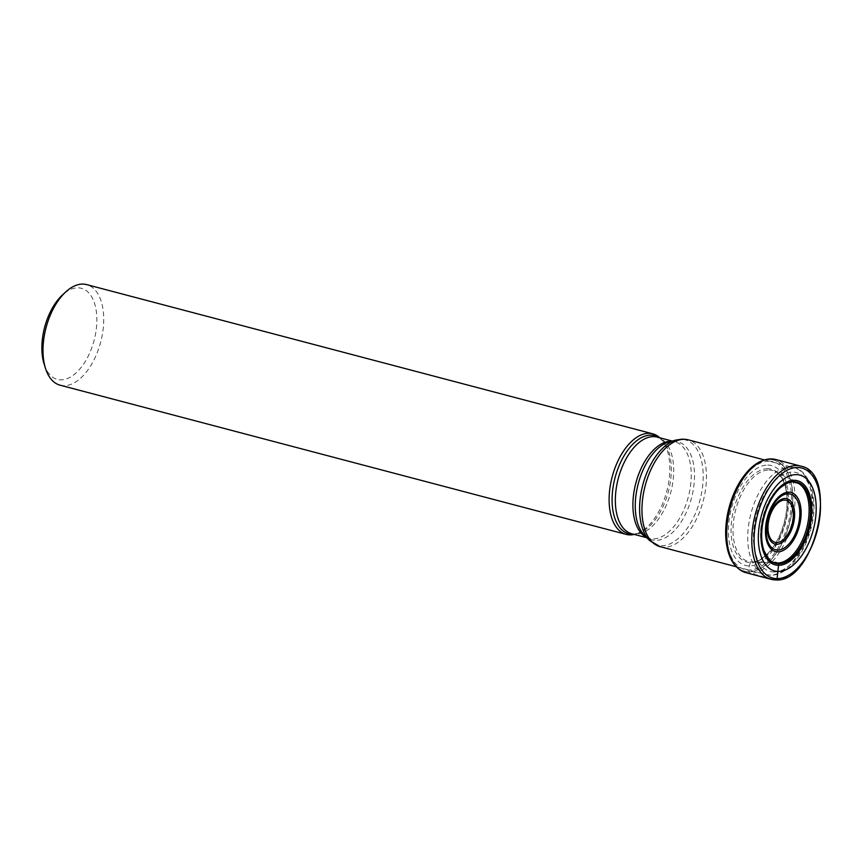 <?xml version="1.0" encoding="UTF-8"?>
<svg xmlns="http://www.w3.org/2000/svg" width="864" height="864" viewBox="0 0 864 864"><rect width="100%" height="100%" fill="white"/><g stroke="black" fill="none" stroke-linecap="round" stroke-linejoin="round"><path stroke-width="0.65" stroke-dasharray="4.32 3.24" d="M742.133 478.375A57.434 31.201 104.8 0 1 769.5 459.562A57.434 31.201 -75.2 0 1 791.122 515.808A57.434 31.201 -75.2 0 1 748.904 571.774A114.102 94.867 90.3 0 1 748.969 570.035L749.239 565.866L750.481 562.55L752.069 562.01L777.373 563.069M725.976 539.698A57.434 31.201 104.8 0 0 748.904 571.774L748.969 571.914A57.564 31.266 104.8 0 0 791.273 515.83A57.564 31.266 104.8 0 0 769.608 459.454A57.564 31.266 104.8 0 0 742.154 478.343M767.74 465.08A51.592 28.026 -75.2 0 1 787.147 515.603A51.592 28.026 -75.2 0 1 749.239 565.866A51.592 28.026 104.8 0 1 729.832 515.344A51.592 28.026 104.8 0 1 767.74 465.08M659.804 437.789A52.013 28.253 -75.2 0 1 660.355 438.329A52.013 28.253 -75.2 0 1 666.803 491.303A52.013 28.253 -75.2 0 1 635.083 534.233A52.013 28.253 -75.2 0 1 634.338 534.427M60.102 385.193A52.013 28.253 104.8 0 0 64.033 385.711A52.013 28.253 104.8 0 0 102.254 335.027A52.013 28.253 104.8 0 0 86.616 284.602M44.215 364.36A47.099 25.585 104.8 0 0 60.923 379.858A47.099 25.585 104.8 0 0 95.537 333.968A47.099 25.585 104.8 0 0 77.814 287.842A47.099 25.585 104.8 0 0 62.521 294.894M800.874 466.128A58.514 31.784 -75.2 0 1 817.657 526.846A58.514 31.784 -75.2 0 1 775.462 579.874L750.373 573.264A2.462 2.041 90.3 0 1 748.969 571.914A57.564 31.266 104.8 0 1 725.976 539.741M745.945 572.681A58.514 31.784 104.8 0 0 750.373 573.264A58.514 31.784 104.8 0 0 792.569 520.236A58.514 31.784 104.8 0 0 775.775 459.518M768.96 461.16A55.728 30.272 104.8 0 0 728.006 515.462A55.728 30.272 104.8 0 0 748.969 570.035A55.728 30.272 -75.2 0 0 789.923 515.743A55.728 30.272 -75.2 0 0 768.96 461.16M767.696 468.709A48.028 26.093 104.8 0 0 732.402 515.516A48.028 26.093 104.8 0 0 750.481 562.55A48.028 26.093 -75.2 0 0 785.776 515.754A48.028 26.093 -75.2 0 0 767.696 468.709M768.96 470.005A47.099 25.585 -75.2 0 1 775.094 471.42A47.099 25.585 -75.2 0 1 785.441 521.78A47.099 25.585 -75.2 0 1 752.069 562.01A47.099 25.585 104.8 0 1 751.226 561.989L751.896 562.01C753.062 563.231 757.49 561.233 765.212 556.027C773.636 548.5 779.922 537.538 784.058 523.152C788.519 505.548 788.044 491.033 782.622 479.574C777.503 471.236 777.125 473.148 775.094 471.42L798.26 483.3A41.612 22.604 -75.2 0 0 792.299 481.766A41.612 22.604 104.8 0 0 761.735 522.191A41.612 22.604 104.8 0 0 777.233 563.069L751.226 561.989A47.099 25.585 104.8 0 1 734.486 515.138A47.099 25.585 104.8 0 1 768.96 470.005M779.868 488.203A41.915 22.766 104.8 0 0 763.657 549.742M660.128 546.674A55.242 30.002 104.8 0 0 664.308 547.225A55.242 30.002 104.8 0 0 664.34 547.225A55.242 30.002 104.8 0 0 704.138 497.135A55.242 30.002 104.8 0 0 688.284 439.841M789.869 467.176A55.242 30.002 -75.2 0 1 794.048 467.716A55.242 30.002 -75.2 0 1 809.903 525.01A55.242 30.002 -75.2 0 1 770.105 575.1A55.242 30.002 -75.2 0 1 770.072 575.1A55.242 30.002 -75.2 0 1 765.893 574.549A55.242 30.002 -75.2 0 1 750.038 517.266A55.242 30.002 -75.2 0 1 789.836 467.176A55.242 30.002 -75.2 0 1 789.869 467.176M676.004 440.024A54.475 29.592 -75.2 0 1 681.124 439.312A54.475 29.592 -75.2 0 1 681.167 439.312A54.475 29.592 -75.2 0 1 701.665 492.62A54.475 29.592 -75.2 0 1 661.662 545.735A54.475 29.592 -75.2 0 1 661.63 545.735A54.475 29.592 -75.2 0 1 649.534 540.464M646.758 537.7L649.339 538.38L644.522 535.453A50.738 27.562 104.8 0 0 655.754 540.367A50.738 27.562 104.8 0 0 693.068 490.957A50.738 27.562 104.8 0 0 674.017 441.245A50.738 27.562 104.8 0 0 673.985 441.245A50.738 27.562 104.8 0 0 669.179 441.914L674.816 441.742A49.972 27.14 -75.2 0 1 689.148 493.592A49.972 27.14 -75.2 0 1 653.119 538.877A49.972 27.14 -75.2 0 1 653.087 538.877A49.972 27.14 -75.2 0 1 649.339 538.38A49.972 27.14 -75.2 0 1 646.24 537.181M671.522 441.266A49.972 27.14 -75.2 0 1 674.816 441.742L672.235 441.061M635.083 534.233L637.416 533.585L631.789 533.758A49.972 27.14 104.8 0 0 635.526 534.244A49.972 27.14 104.8 0 0 635.558 534.244A49.972 27.14 104.8 0 0 671.587 488.97A49.972 27.14 104.8 0 0 657.256 437.119L662.072 440.035A50.738 27.562 -75.2 0 1 668.358 491.713A50.738 27.562 -75.2 0 1 637.416 533.585A50.738 27.562 -75.2 0 1 633.593 534.233M659.059 437.594A50.738 27.562 -75.2 0 1 662.072 440.035L660.355 438.329M774.122 571.968A51.149 27.778 -75.2 0 1 754.877 521.888A51.149 27.778 -75.2 0 1 792.461 472.057A51.149 27.778 -75.2 0 1 811.706 522.137A51.149 27.778 -75.2 0 1 774.122 571.968M764.327 459.886L794.048 467.716C810.27 470.567 819.169 500.699 810.81 529.2C806.576 544.795 799.805 557.107 790.495 566.158C780.818 574.754 773.68 575.348 770.785 575.186L765.893 574.549L736.171 566.719"/><path stroke-width="1.3" d="M796.144 474.638A49.561 26.924 -75.2 0 1 814.795 523.184A49.561 26.924 -75.2 0 1 778.378 571.471A49.561 26.924 -75.2 0 1 759.726 522.936A49.561 26.924 -75.2 0 1 796.144 474.638M742.154 478.343L742.111 478.397A57.434 31.201 104.8 0 0 742.111 478.397A57.434 31.201 104.8 0 0 725.965 539.665A57.434 31.201 104.8 0 0 725.976 539.698L725.976 539.741A57.564 31.266 104.8 0 0 725.976 539.741A57.564 31.266 104.8 0 1 742.154 478.343L742.154 478.343C750.913 465.761 760.504 459.27 770.926 458.881L775.775 459.518A58.514 31.784 104.8 0 0 771.358 458.935A58.514 31.784 104.8 0 0 729.162 511.963A58.514 31.784 104.8 0 0 745.945 572.681L771.044 579.301A58.514 31.784 -75.2 0 1 754.25 518.584A58.514 31.784 -75.2 0 1 796.446 465.556A58.514 31.784 -75.2 0 1 800.874 466.128C839.754 473.17 815.022 583.265 775.753 579.917L771.044 579.301A58.514 31.784 -75.2 0 0 775.462 579.874A1.642 1.361 90.3 0 0 777.092 578.621A56.884 30.899 104.8 0 0 818.888 523.206A56.884 30.899 104.8 0 0 797.483 467.5A56.884 30.899 104.8 0 0 755.687 522.925A56.884 30.899 104.8 0 0 777.092 578.621L778.669 563.857A42.055 22.842 104.8 0 1 763.387 548.845A42.055 22.842 104.8 0 1 779.198 488.851A42.055 22.842 104.8 0 1 793.746 481.702A42.055 22.842 -75.2 0 1 809.568 522.882A42.055 22.842 -75.2 0 1 778.669 563.857L777.373 563.069A41.612 22.604 104.8 0 1 777.233 563.069C772.934 560.304 773.302 568.004 763.96 550.66A41.915 22.766 104.8 0 0 778.583 563.695A41.915 22.766 -75.2 0 0 809.384 522.86A41.915 22.766 -75.2 0 0 793.606 481.81A41.915 22.766 104.8 0 0 780.592 487.555A41.915 22.766 104.8 0 0 779.868 488.203M634.338 534.427A52.013 28.253 -75.2 0 1 630.158 534.913A52.013 28.253 -75.2 0 1 626.227 534.406A52.013 28.253 -75.2 0 1 611.302 480.438A52.013 28.253 -75.2 0 1 648.81 433.296A52.013 28.253 -75.2 0 1 652.741 433.814A52.013 28.253 -75.2 0 1 659.804 437.789M652.741 433.814L86.616 284.602A52.013 28.253 104.8 0 0 82.685 284.083A52.013 28.253 104.8 0 0 65.794 291.881A52.013 28.253 104.8 0 0 44.464 334.768A52.013 28.253 104.8 0 0 45.576 368.593A52.013 28.253 104.8 0 0 60.102 385.193L626.227 534.406M65.794 291.881L62.521 294.894A47.099 25.585 104.8 0 0 43.2 333.731A47.099 25.585 104.8 0 0 44.215 364.36L45.576 368.593M779.198 488.851L780.592 487.555C786.532 483.116 790.69 481.259 793.044 481.972L798.26 483.3A41.612 22.604 -75.2 0 1 806.717 528.055A41.612 22.604 -75.2 0 1 777.373 563.069M763.657 549.742A41.915 22.766 104.8 0 0 763.96 550.66L763.387 548.845M794.21 480.308A43.524 23.641 -75.2 0 1 810.594 522.947A43.524 23.641 -75.2 0 1 778.604 565.348A43.524 23.641 104.8 0 1 762.221 522.72A43.524 23.641 104.8 0 1 794.21 480.308M660.128 546.674L649.534 540.464A54.475 29.592 -75.2 0 1 642.784 484.974A54.475 29.592 -75.2 0 1 676.004 440.024L682.679 439.106L688.284 439.841A55.242 30.002 104.8 0 0 684.115 439.301A55.242 30.002 104.8 0 0 684.072 439.301A55.242 30.002 104.8 0 0 644.274 489.391A55.242 30.002 104.8 0 0 660.128 546.674L736.171 566.719M676.004 440.024L669.179 441.914A50.738 27.562 104.8 0 0 638.237 483.775A50.738 27.562 104.8 0 0 644.522 535.453L649.534 540.464M646.24 537.181A49.972 27.14 -75.2 0 1 635.72 483.57A49.972 27.14 -75.2 0 1 671.036 441.256A49.972 27.14 -75.2 0 1 671.069 441.256A49.972 27.14 -75.2 0 1 671.522 441.266M672.235 441.061L657.256 437.119A49.972 27.14 104.8 0 0 653.508 436.622A49.972 27.14 104.8 0 0 653.476 436.622A49.972 27.14 104.8 0 0 617.447 481.907A49.972 27.14 104.8 0 0 631.789 533.758L646.758 537.7M633.593 534.233A50.738 27.562 -75.2 0 1 632.61 534.254A50.738 27.562 -75.2 0 1 632.578 534.254A50.738 27.562 -75.2 0 1 613.526 484.531A50.738 27.562 -75.2 0 1 650.808 435.132A50.738 27.562 -75.2 0 1 650.84 435.132A50.738 27.562 -75.2 0 1 659.059 437.594M777.816 551.858A30.553 16.589 104.8 0 0 800.269 522.094A30.553 16.589 104.8 0 0 788.778 492.167A30.553 16.589 104.8 0 0 766.325 521.932A30.553 16.589 104.8 0 0 777.816 551.858M788.098 493.776A28.814 15.649 104.8 0 0 766.962 521.91A28.814 15.649 104.8 0 0 777.816 550.087A28.814 15.649 104.8 0 0 777.87 550.087A28.814 15.649 104.8 0 0 799.006 521.953A28.814 15.649 104.8 0 0 788.152 493.776A28.814 15.649 104.8 0 0 788.098 493.776M785.182 498.496A23.436 12.733 -75.2 0 1 793.962 521.478A23.436 12.733 -75.2 0 1 776.747 544.288A23.436 12.733 -75.2 0 1 767.934 521.305A23.436 12.733 -75.2 0 1 785.149 498.496A23.436 12.733 -75.2 0 1 785.182 498.496M776.714 542.516A21.708 11.794 -75.2 0 1 768.582 521.23A21.708 11.794 -75.2 0 1 784.523 500.105A21.708 11.794 -75.2 0 1 784.555 500.105A21.708 11.794 -75.2 0 1 792.688 521.392A21.708 11.794 -75.2 0 1 776.747 542.516A21.708 11.794 -75.2 0 1 776.714 542.516M775.775 459.518L800.874 466.128M745.945 572.681C734.411 568.804 727.758 557.809 725.976 539.719M688.284 439.841L764.327 459.886"/></g></svg>
